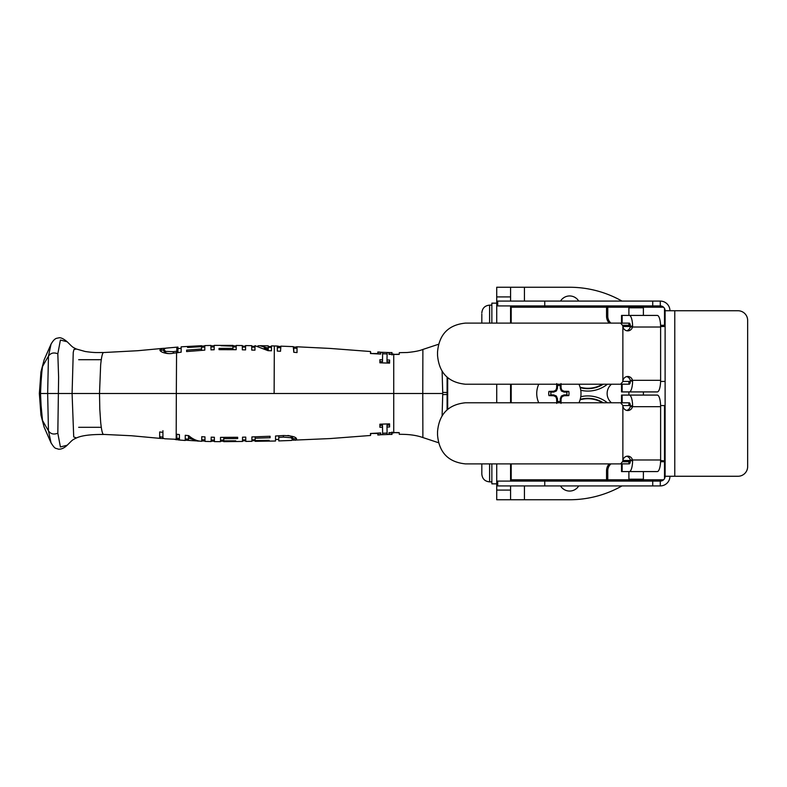 <?xml version="1.0" encoding="UTF-8"?>
<svg xmlns="http://www.w3.org/2000/svg" width="787" height="787" viewBox="0 0 787 787"><rect width="100%" height="100%" fill="white"/><g stroke="black" fill="none" stroke-linecap="round" stroke-linejoin="round"><path stroke-width="1.18" d="M580.767 390.273A31.391 31.391 0 0 0 607.426 384.223M580.216 387.647A28.971 28.971 0 0 0 603.265 384.223M607.426 402.777A31.391 31.391 0 0 0 580.767 396.727M603.265 402.777A28.971 28.971 0 0 0 580.216 399.353M662.733 480.424L511.196 480.424L510.576 479.804L510.576 463.887M510.576 402.777L510.576 384.223M510.576 323.113L510.576 307.196L511.196 306.576L630.102 306.576L628.892 307.786L643.382 307.786L643.382 315.42M510.576 305.917L510.576 307.196L511.196 306.576M511.196 463.887L511.196 479.804L510.576 479.804L510.576 481.093M609.187 323.113A10.28 10.28 0 0 1 606.541 316.236L606.541 307.196L511.196 307.196L511.196 323.113M511.196 384.223L511.196 402.777M511.196 480.424L511.196 479.804L606.541 479.804L606.541 470.764L607.161 470.764L607.161 479.804L606.541 479.804M611.479 384.223A12.071 12.071 0 0 0 611.479 402.777M665.113 381.429L660.598 381.429M630.367 381.429L622.861 381.429M622.861 405.571L630.367 405.571M660.598 405.571L665.113 405.571M660.608 460.493L664.671 460.926L660.598 461.113M630.367 461.113L622.861 461.113M664.494 461.113L664.494 461.723L660.578 461.723M664.494 478.624L664.494 461.723M610.948 463.887A9.041 9.041 0 0 0 607.78 470.764L607.78 479.804L629.482 479.804M642.792 479.804L663.559 479.804M607.78 479.804L607.161 479.804M607.161 470.764A9.66 9.66 0 0 1 610.033 463.887A9.66 9.66 0 0 0 607.161 470.764L607.78 470.764M664.494 460.493L664.494 405.571M630.102 306.576L662.713 306.576M606.541 307.196L607.78 307.196L607.78 316.236A9.041 9.041 0 0 0 610.948 323.113M663.549 307.196L642.792 307.196M629.482 307.196L607.78 307.196M660.578 325.277L664.494 325.277L664.494 308.386M664.494 325.277L665.113 326.507L660.608 326.507M607.161 307.196L607.161 316.236A9.66 9.66 0 0 0 610.033 323.113A9.66 9.66 0 0 1 607.161 316.236L607.78 316.236M622.861 325.887L630.367 325.887M660.598 325.887L664.494 325.887M602.527 384.223A28.588 28.588 0 0 1 580.088 387.214M566.748 392.083L564.023 392.083L561.387 390.991L560.285 388.345L560.285 385.62A8.008 8.008 0 0 0 557.452 385.62L557.452 388.345L556.36 390.991L553.714 392.083L550.989 392.083A8.008 8.008 0 0 0 550.989 394.917L553.714 394.917L556.36 396.009L557.452 398.655L557.452 401.38A8.008 8.008 0 0 0 560.285 401.38L560.285 398.655L561.387 396.009L564.023 394.917L566.748 394.917A8.008 8.008 0 0 0 566.748 392.083L568.794 391.385A10.152 10.152 0 0 1 568.794 395.615A28.686 2.499 180 0 1 564.181 395.733A28.647 2.499 157.5 0 1 562.016 396.648A28.647 2.499 112.5 0 1 561.101 398.812A28.686 2.499 90 0 1 561.013 402.777M566.748 394.917L568.794 395.615M538.77 402.777A22.134 22.134 0 0 1 538.77 384.223M578.966 384.223A22.134 22.134 0 0 1 578.966 402.777M561.013 384.223A28.686 2.499 90 0 1 561.101 388.188A28.647 2.499 67.5 0 1 562.016 390.352A28.647 2.499 22.5 0 1 564.181 391.267A28.686 2.499 0 0 1 568.794 391.385M556.734 402.777A28.686 2.499 -90 0 1 556.635 398.812A28.647 2.499 -112.5 0 1 555.72 396.648A28.647 2.499 -157.5 0 1 553.556 395.733A28.686 2.499 180 0 1 548.942 395.615A10.152 10.152 0 0 1 548.942 391.385A28.686 2.499 0 0 1 553.556 391.267A28.647 2.499 -22.5 0 1 555.72 390.352A28.647 2.499 -67.5 0 1 556.635 388.188A28.686 2.499 -90 0 1 556.734 384.223M560.285 401.38L560.993 403.426M557.452 401.38L556.753 403.426M557.452 388.345L556.635 388.188M557.452 385.62L556.753 383.574M556.36 390.991L555.72 390.352M553.714 392.083L553.556 391.267M550.989 392.083L548.942 391.385M550.989 394.917L548.942 395.615M553.714 394.917L553.556 395.733M556.36 396.009L555.72 396.648M557.452 398.655L556.635 398.812M560.285 385.62L560.993 383.574M560.285 388.345L561.101 388.188M561.387 390.991L562.016 390.352M564.023 392.083L564.181 391.267M564.023 394.917L564.181 395.733M561.387 396.009L562.016 396.648M560.285 398.655L561.101 398.812M580.088 399.786A28.588 28.588 0 0 1 602.527 402.777M510.576 296.915L510.576 287.255L496.725 287.255L496.725 296.915L510.576 296.915L510.576 301.087M510.576 485.923L510.576 490.085L496.725 490.085L496.725 499.745L510.576 499.745L510.576 490.085M496.725 402.777L496.725 384.223M496.725 323.113L496.725 296.915M611.204 480.424A10.625 10.625 0 0 1 610.623 481.093M595.159 481.093A10.625 10.625 0 0 1 594.578 480.424M580.255 480.424A10.625 10.625 0 0 1 580.226 481.093M578.72 485.923A10.625 10.625 0 0 1 560.531 485.923M559.026 481.093A10.625 10.625 0 0 1 559.006 480.424M559.006 306.576A10.625 10.625 0 0 1 559.026 305.917M560.531 301.087A10.625 10.625 0 0 1 578.72 301.087M580.226 305.917A10.625 10.625 0 0 1 580.255 306.576M594.578 306.576A10.625 10.625 0 0 1 595.149 305.917M610.633 305.917A10.625 10.625 0 0 1 611.204 306.576M496.725 490.085L496.725 463.887M524.427 485.923L524.427 499.745L569.572 499.745A106.245 106.245 0 0 0 621.976 485.923M629.698 481.093A106.245 106.245 0 0 0 630.653 480.424M630.653 306.576A106.245 106.245 0 0 0 629.708 305.917M621.986 301.087A106.245 106.245 0 0 0 569.572 287.255L524.427 287.255L524.427 301.087M524.427 499.745L510.576 499.745M510.576 287.255L524.427 287.255M101.297 427.302L78.67 427.302M447.105 377.199L447.095 393.5L447.685 393.5L447.685 377.711M40.944 415.034L44.151 427.203L40.963 415.152L39.35 393.5L40.963 371.848L44.151 359.797L40.944 371.966M41.839 372.094L41.131 381.026A45.774 4.761 91.6 0 0 41.072 381.911L40.511 393.5L72.089 393.5L73.25 352.33L73.998 349.428L76.477 349.044C71.706 346.86 72.286 346.683 67.17 341.765L60.402 340.043L57.825 353.806L58.612 377.189L57.825 433.204C53.703 434.808 50.584 434.011 48.46 430.804L47.653 393.5L48.46 356.196A798.844 474.797 -171.2 0 0 42.488 366.624L41.839 372.094M39.36 393.5L40.511 393.5L41.072 405.089A45.774 4.761 -91.6 0 0 41.131 405.974L42.488 420.376A798.844 474.797 171.2 0 0 48.46 430.804L51.057 442.914M447.685 393.5L447.685 409.289M168.093 347.943L165.723 348.169L163.696 349.32L165.703 351.405L173.307 351.651L177.931 351.081L177.931 347.116M176.849 347.205L176.76 352.753M51.057 344.086L48.46 356.196C50.584 352.989 53.703 352.192 57.825 353.796M447.105 409.801L447.095 394.494L442.717 394.602A23.276 13.3 -90 0 0 442.737 393.569L442.756 393.47A23.276 13.3 -90 0 0 442.717 392.398L442.107 371.257M447.095 393.5L447.095 394.494M290.993 440.445L293.01 439.776L291.013 437.759L283.409 437.11L278.775 437.375L278.775 440.681M399.304 353.491L399.186 354.406L393.726 354.425L399.255 354.189M177.931 347.077L167.415 347.992M173.307 353.206L173.307 351.651M168.438 353.55L165.703 353.029L163.696 350.874L163.696 349.32M442.717 394.602L442.107 415.743M399.304 433.509L399.186 432.594L393.726 432.575L399.255 432.811M293.01 439.776L293.01 438.231L291.013 436.146L287.934 435.457M283.409 435.536L283.409 437.11M278.775 435.831L278.775 437.375M278.775 435.732L278.775 439.146M181.167 352.192L181.167 347.097L181.167 352.192L176.563 352.773L176.327 393.5L422.776 393.5L422.885 349.448L438.546 344.263M438.546 442.737L422.885 437.552L422.776 393.5L442.747 393.5M370.48 353.52L377.829 353.52M377.878 352.714L377.809 353.717A449.485 449.475 -90 0 0 380.711 353.855M389.014 354.347L389.024 354.16A381.42 381.41 -89.9 0 0 391.965 354.219L392.034 354.967M293.787 348.464L293.787 352.281L293.335 346.634L280.851 346.152L280.526 351.277L277.29 351.081L277.29 346.231L280.526 346.595M297.024 348.631L296.463 348.297L296.463 346.772L297.024 347.097L297.024 352.576L293.787 352.281M278.382 347.726L277.29 347.765L277.29 351.081M382.639 352.35L382.512 361.676L379.895 361.567L379.885 362.807L379.895 359.718L382.512 359.826L382.639 352.35A431.492 431.483 89.9 0 1 380.042 352.232L389.752 352.566M389.595 361.882L386.997 361.823L386.997 359.974L389.595 360.033L389.575 363.141L379.875 362.807M177.931 352.301L177.931 351.081M103.569 352.537L103.333 352.606C102.3 353.393 101.405 357.544 100.647 365.05L99.506 393.5L72.089 393.5L73.712 436.933L76.477 437.956C71.706 440.14 72.286 440.317 67.17 445.235L60.402 446.957L57.825 433.194M160.381 350.549L163.696 349.831M370.48 433.48L377.829 433.48M377.878 434.286L377.809 433.283A449.485 449.475 90 0 1 380.711 433.145M389.014 432.653L389.024 432.84A381.42 381.41 89.9 0 1 391.965 432.781L392.034 432.033M278.775 439.402L275.539 439.5L275.539 438.398M296.217 438.615L293.01 438.861M382.639 434.65L382.512 425.324L379.895 425.433L379.885 424.193L379.895 427.282L382.512 427.174L382.639 434.65A431.492 431.483 -89.9 0 0 380.042 434.768L389.752 434.434M389.595 425.118L386.997 425.177L386.997 427.026L389.595 426.967L389.575 423.859L379.875 424.193M389.024 432.84L389.024 434.375L388.965 432.663L393.726 432.565L393.726 354.425L388.965 354.337L389.024 352.625A378.006 377.996 -89.9 0 0 391.965 352.694L392.034 354.081M389.024 354.16L389.024 352.625M391.965 354.219L392.034 353.412M377.809 352.183A448.275 448.265 -90 0 0 380.751 352.33L380.701 354.071L370.441 353.52L370.569 352.163L370.569 353.058M296.65 346.772L330.009 348.425L370.52 351.523L370.569 352.163M370.569 352.35L370.962 353.088M277.29 347.765L277.29 346.231L278.382 346.201L278.382 347.588M293.708 347.037L297.024 347.097M382.512 361.676L382.512 359.826M391.985 352.556L389.722 352.586A379.275 379.265 90 0 1 387.135 352.507L386.997 359.974M379.895 361.567L379.895 359.718M201.561 348.218L201.561 350.304L201.561 346.664L187.591 347.48L187.591 346.91L201.561 345.788M210.946 348.897L210.946 345.847A534.599 534.599 -0.7 0 1 214.182 345.808L214.182 349.753A390.5 390.5 -1.8 0 0 210.946 349.851M232.952 347.49L232.952 345.709L236.189 346.024L236.189 349.694L219.032 349.644L219.032 348.395L232.952 348.375L232.952 346.162L220.97 345.69L232.952 345.709M232.952 347.697L232.952 349.644M268.219 348.041L268.219 349.753L264.206 347.913M176.563 352.783L173.11 353.235C166.224 354.77 158.63 351.297 160.135 349.674L162.693 348.395L165.211 348.248M175.058 439.48L176.859 439.736L176.78 434.247M162.919 437.1L160.253 436.844L159.682 436.165M162.919 430.656L162.919 436.48M389.024 434.375A378.006 377.996 89.9 0 1 391.965 434.306L391.965 432.781M392.034 432.919L392.034 433.588M377.809 434.817A448.275 448.265 90 0 1 380.751 434.67L380.701 432.929L370.441 433.48L370.569 434.837L370.569 433.942M292.843 440.179L330.009 438.575L370.52 435.477L370.569 434.837M370.569 434.65L370.962 433.912M295.44 440.277L296.571 439.579C296.955 437.139 292.626 435.791 283.605 435.526L275.539 436.008L275.539 440.307M391.985 434.444L389.722 434.414A379.275 379.265 -90 0 0 387.135 434.493L386.997 427.026M379.895 425.433L379.895 427.282M382.512 425.324L382.512 427.174M274.122 393.5L274.329 345.955L274.122 393.5M201.561 346.064L204.797 345.975L204.797 350.126L186.617 351.563L186.617 350.136L201.561 349.005M186.617 351.563L186.617 350.136M201.561 347.687L201.561 346.152M219.032 349.644L219.032 348.395M245.574 349.9L242.327 349.822L242.327 346.142L245.574 346.211L245.574 349.9M268.219 349.753L268.219 348.533M257.969 345.808L259.858 345.719L268.219 348.159L268.219 346.506L271.456 346.575L271.456 350.795A1170.731 1170.731 -177.5 0 0 267.983 350.648L254.958 345.68M254.958 345.719L254.958 350.176A1626.395 1626.395 1.8 0 0 251.722 350.077L251.722 346.3L255.204 346.329M99.801 409.151L99.506 393.5L176.327 393.5L176.18 439.284L164.611 438.772L162.919 438.025L162.919 432.397L159.682 431.945L159.682 437.71L160.814 438.448L131.409 435.742L103.333 434.394C102.3 433.607 101.405 429.456 100.647 421.95L99.801 409.151M103.569 434.463L103.54 434.463C90.594 434.375 81.563 435.536 76.477 437.956M160.253 436.844L160.253 438.369L163.293 438.556M176.859 439.746L179.416 439.589L179.416 438.044L178.334 438.428L179.416 438.044L179.416 435.122M255.145 440.602L269.124 440.868L269.124 440.366L255.145 440.602L255.145 436.824L255.145 439.057M223.754 440.1L220.517 440.14M211.142 438.162L211.142 441.153A534.137 534.137 0.6 0 0 214.379 441.192L214.379 437.257A391.188 391.188 1.8 0 1 211.142 437.159M192.569 438.507L188.487 436.431L188.487 438.92M185.25 435.437L185.25 440.179L199.839 441.133M178.334 438.438L178.334 439.953L179.416 439.589L179.416 434.591L176.563 434.227M255.145 438.211L270.089 437.749L270.089 436.264L251.909 436.923L251.909 440.7L255.145 440.671M269.124 440.366L269.124 440.868M242.524 440.848L245.76 440.789L245.76 437.1L242.524 437.178L242.524 440.848M235.736 440.818L223.754 440.858L223.754 438.644L237.674 438.566L237.674 437.287L220.517 437.375L220.517 441.202L235.736 441.261M223.754 437.405L223.754 438.644M185.25 438.959L188.487 439.156L188.487 440.366L188.487 438.025L197.999 441.153M188.487 436.431L188.487 438.025M201.747 440.936A560.128 560.128 0 0 0 204.984 441.035L204.984 436.883L201.747 436.706L201.747 441.3C197.232 441.182 192.894 439.294 188.723 435.654L185.25 435.28M642.172 480.424L643.382 479.214L628.892 479.214L628.892 471.58M632.61 405.443A11.589 3.325 -90 0 0 629.305 395.084L621.533 395.084L621.533 402.806L629.305 402.806A3.866 1.112 90 0 1 630.407 406.259L632.61 405.443L632.492 406.672A5.096 4.889 -90 0 1 622.861 405.443L620.638 402.777L465.402 402.777C448.324 404.528 439.038 414.188 437.533 431.748L437.533 434.916C439.008 452.476 448.305 462.126 465.402 463.887L620.638 463.887L622.861 461.221A5.096 4.889 90 0 1 632.492 459.992L632.61 461.221L630.269 459.992L660.618 459.992A11.589 3.325 90 0 1 657.293 471.58L621.533 471.58L621.533 463.858L629.305 463.858A3.866 1.112 -90 0 0 630.407 460.405M650.131 471.58L629.305 471.58A11.589 3.325 -90 0 0 632.61 461.221M629.305 395.084L657.293 395.084A11.589 3.325 90 0 1 660.618 406.672L660.618 459.992M660.618 406.672L630.269 406.672A5.096 4.889 -90 0 1 626.639 410.401M630.269 459.992A5.096 4.889 90 0 0 626.639 456.253M650.131 315.42L621.533 315.42L621.533 323.142L629.305 323.142A3.866 1.112 90 0 1 630.407 326.595L632.61 325.779L632.492 327.008A5.096 4.889 -90 0 1 622.861 325.779L620.638 323.113L465.402 323.113C448.324 324.864 439.038 334.524 437.533 352.084L437.533 355.252C439.008 372.812 448.305 382.472 465.402 384.223L620.638 384.223L622.861 381.557A5.096 4.889 90 0 1 632.492 380.328L632.61 381.557L630.269 380.328L660.618 380.328A11.589 3.325 90 0 1 657.293 391.916L621.533 391.916L621.533 384.194L629.305 384.194A3.866 1.112 -90 0 0 630.407 380.741M650.131 391.916L629.305 391.916A11.589 3.325 -90 0 0 632.61 381.557M632.61 325.779A11.589 3.325 -90 0 0 629.305 315.42L657.293 315.42A11.589 3.325 90 0 1 660.618 327.008L660.618 380.328M660.618 327.008L630.269 327.008A5.096 4.889 -90 0 1 626.639 330.747M630.269 380.328A5.096 4.889 90 0 0 626.639 376.599M497.709 481.093L497.709 485.923L497.709 481.093L652.728 481.093L652.728 485.923L660.283 485.923L660.283 481.093L652.728 481.093M544.752 301.087L497.709 301.087L497.709 305.917L544.752 305.917L544.752 301.087L652.728 301.087L652.728 305.917L660.283 305.917L660.283 301.087L652.728 301.087M652.728 485.923L497.709 485.923M737.99 310.747A9.66 9.66 0 0 1 747.65 320.407L747.65 466.602A9.66 9.66 0 0 1 737.99 476.263L665.113 476.263L665.113 310.747L737.99 310.747M665.113 310.747A4.83 4.83 0 0 0 660.283 305.917M660.283 301.087A9.66 9.66 0 0 1 669.944 310.747M660.283 481.093A4.83 4.83 0 0 0 665.113 476.263M669.944 476.263A9.66 9.66 0 0 1 660.283 485.923M652.728 305.917L544.752 305.917M491.855 323.113L491.855 303.152L496.725 303.152M491.855 463.887L491.855 483.848L496.725 483.848M481.821 314.072L481.821 323.113L481.821 314.072M481.821 463.887L481.821 474.079L481.821 463.887M628.892 461.723L622.861 461.723M606.541 470.764A10.28 10.28 0 0 1 609.187 463.887M622.911 460.493L630.407 460.493M622.861 325.277L628.892 325.277M606.541 316.236L607.161 316.236M630.407 326.507L622.911 326.507M447.095 392.506L442.717 392.398M165.703 353.029L165.703 351.405M291.013 436.146L291.013 437.759M179.416 439.589L179.416 438.044M622.861 405.443L622.861 461.221M622.143 463.858L622.143 471.58M622.143 402.806L622.143 395.084M622.861 325.779L622.861 381.557M622.143 384.194L622.143 391.916M622.143 323.142L622.143 315.42M544.752 485.923L544.752 481.093M674.774 310.747L674.774 476.263M489.603 323.113L489.603 305.13C484.871 305.592 482.283 308.189 481.821 312.921M481.821 474.079C482.283 478.811 484.871 481.408 489.603 481.87L489.603 463.887M78.67 359.698L101.297 359.698M50.988 344.244L44.111 359.915M278.775 440.917L291.672 440.435M44.111 427.085L50.988 442.756M50.978 344.253C54.923 337.387 56.89 338.469 58.572 337.889C60.51 337.298 63.373 338.587 67.151 341.745M393.756 354.101L391.985 354.071M293.335 348.149L296.65 348.297M277.516 347.559L280.851 347.667M387.086 353.943L382.639 353.766M177.931 352.714L177.931 349.615M67.151 445.255C62.399 449.879 58.356 449.288 58.002 449.033C55.543 447.901 55.356 449.741 50.978 442.747M393.756 432.899L391.985 432.929M387.086 433.057L382.639 433.234M399.255 352.665L407.213 352.507C414.503 351.799 419.727 350.776 422.885 349.438M177.941 348.602L181.167 348.336M204.797 347.116L201.561 347.224M210.946 346.969L214.182 346.91M236.189 346.978L232.952 346.939M242.337 347.067L245.574 347.116M251.722 347.175L254.958 347.205M271.456 347.401L268.219 347.342M162.693 348.395L137.715 350.717L103.54 352.537C98.139 352.419 95.512 353.048 85.134 351.484L76.477 349.044M178.619 438.457L176.18 438.231M422.885 437.562C416.52 435.26 408.65 434.188 399.255 434.335M271.456 345.877L277.516 346.044M377.829 351.996L380.052 352.123M251.909 439.825L255.155 439.795M242.534 439.923L245.76 439.884M214.379 440.09L211.142 440.041M201.747 439.776L204.984 439.884M377.829 435.004L380.052 434.877M255.145 441.32L275.539 441.015M181.167 346.811L201.561 345.709M259.858 345.719L268.219 345.818M251.722 345.66L245.574 345.591M242.327 345.552L236.189 345.463M232.952 345.414L214.182 345.385M210.946 345.444L204.797 345.601M178.61 439.982L185.25 440.484M204.984 441.409L211.142 441.556M214.379 441.615L220.517 441.664M223.754 441.664L242.524 441.448M245.76 441.409L251.909 441.34M549.208 305.917L549.208 306.576M549.208 481.093L549.208 480.424M630.102 480.424L628.892 479.214M643.382 479.214L643.382 471.58M643.382 395.084L643.382 391.916M628.892 463.858L628.892 461.113M628.892 405.571L628.892 402.806M628.892 395.084L628.892 391.916M628.892 384.194L628.892 381.429M628.892 325.887L628.892 323.142M628.892 315.42L628.892 307.786M642.172 306.576L643.382 307.786M489.603 305.13L491.855 305.13M489.603 481.87L491.855 481.87"/></g></svg>
